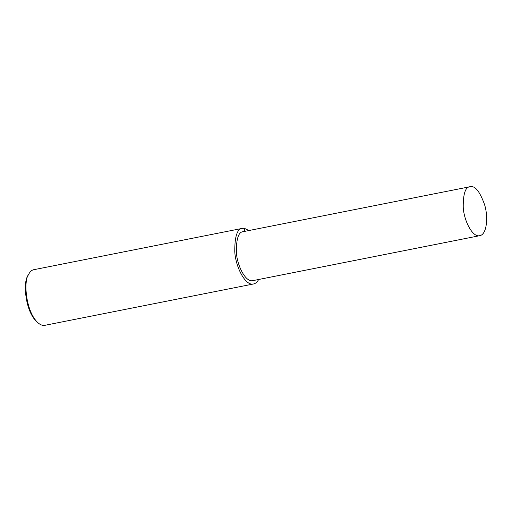 <?xml version="1.0" encoding="UTF-8"?>
<svg xmlns="http://www.w3.org/2000/svg" width="512" height="512" viewBox="0 0 512 512"><rect width="100%" height="100%" fill="white"/><g stroke="black" fill="none" stroke-linecap="round" stroke-linejoin="round"><path stroke-width="0.77" d="M248.947 230.534L244.32 228.288L242.477 228.346L33.843 269.69C31.904 269.965 30.144 271.546 28.563 274.432C23.283 281.069 25.792 312.115 38.182 322.95C40.499 324.928 42.726 325.722 44.87 325.318L253.504 283.981C255.578 283.533 257.293 282.042 258.65 279.488M28.563 274.432L27.859 275.834C22.842 282.138 25.222 311.635 36.992 321.926L38.182 322.95M242.477 228.346C237.254 228.653 234.688 236.371 234.771 251.494C235.411 266.374 245.203 286.24 253.504 283.981M470.01 186.726L243.142 231.68C238.547 231.955 236.282 238.746 236.358 252.051C236.922 265.152 245.536 282.63 252.845 280.64L479.712 235.686C487.149 234.566 488.358 216.096 484.474 204.358C480.115 192.454 475.84 186.566 471.629 186.682L470.01 186.726C465.414 187.002 463.149 193.792 463.226 207.098C463.789 220.198 472.403 237.67 479.712 235.686M244.762 231.635L244.32 228.288"/></g></svg>
